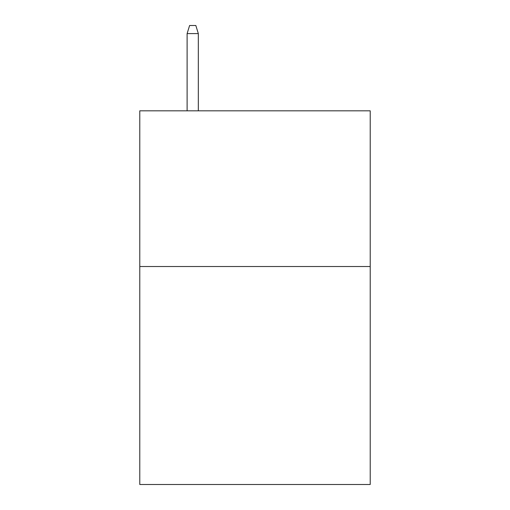 <?xml version="1.0" encoding="UTF-8"?>
<svg xmlns="http://www.w3.org/2000/svg" width="510" height="510" viewBox="0 0 510 510"><rect width="100%" height="100%" fill="white"/><g stroke="black" fill="none" stroke-linecap="round" stroke-linejoin="round"><path stroke-width="0.76" d="M370.215 266.52L370.215 484.5L139.785 484.5L139.785 110.823L370.215 110.823L370.215 266.52L139.785 266.52M198.326 110.823L198.326 33.596L187.113 33.596L187.113 110.823M187.113 33.596L189.605 25.5L195.834 25.5L198.326 33.596"/></g></svg>
